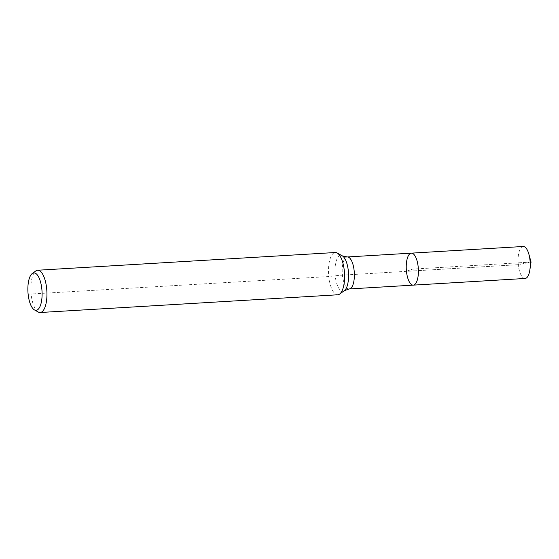 <?xml version="1.0" encoding="UTF-8"?>
<svg xmlns="http://www.w3.org/2000/svg" width="559" height="559" viewBox="0 0 559 559"><rect width="100%" height="100%" fill="white"/><g stroke="black" fill="none" stroke-linecap="round" stroke-linejoin="round"><path stroke-width="0.42" stroke-dasharray="2.79 2.1" d="M413.276 285.132A16.022 6.03 86.6 0 1 406.302 269.501A16.022 6.03 86.6 0 1 411.368 253.15M38.257 312.034A21.172 7.966 86.6 0 1 30.948 291.847A21.172 7.966 86.6 0 1 35.811 270.94M337.797 294.789A21.172 7.966 86.6 0 1 328.587 274.127A21.172 7.966 86.6 0 1 335.281 252.521M525.09 278.473A16.022 6.03 86.6 0 1 518.277 264.68A16.022 6.03 86.6 0 1 523.189 246.491M28.125 294.174L328.783 276.551L335.204 275.797A14.115 1.502 -5.9 0 1 342.422 275.147L518.277 264.68L531.05 262.073L412.318 269.138L406.456 271.332L518.277 264.68L530.163 262.255M531.05 262.073L412.318 269.138L406.456 271.332M344.372 290.631A17.909 6.736 86.6 0 1 335.037 273.742A17.909 6.736 86.6 0 1 342.304 255.868M349.242 288.947A16.022 6.03 86.6 0 1 342.276 273.309A16.022 6.03 86.6 0 1 347.335 256.958"/><path stroke-width="0.84" d="M418.188 266.943A16.022 6.03 86.6 0 1 413.276 285.132A16.022 6.03 86.6 0 1 406.302 269.501A16.022 6.03 86.6 0 1 411.368 253.15A16.022 6.03 86.6 0 1 418.188 266.943A16.022 6.03 86.6 0 1 413.276 285.132L525.09 278.473A16.022 6.03 86.6 0 0 529.848 270.032A16.022 6.03 86.6 0 0 530.009 260.291A16.022 6.03 86.6 0 0 528.912 254.31A16.022 6.03 86.6 0 0 523.189 246.491L411.368 253.15A16.022 6.03 86.6 0 1 418.188 266.943M41.841 289.045A18.727 7.043 86.6 0 1 34.413 309.882A18.727 7.043 86.6 0 1 27.95 292.029A18.727 7.043 86.6 0 1 32.254 273.533A18.727 7.043 86.6 0 1 41.841 289.045M32.254 273.533L35.811 270.94A21.172 7.966 86.6 0 1 37.642 270.242A21.172 7.966 86.6 0 1 46.656 288.472A21.172 7.966 86.6 0 1 40.157 312.509A21.172 7.966 86.6 0 1 38.257 312.034L34.413 309.882M37.642 270.242L335.281 252.521A21.172 7.966 86.6 0 1 337.182 252.996A21.172 7.966 86.6 0 1 344.295 270.752A21.172 7.966 86.6 0 1 339.627 294.09A21.172 7.966 86.6 0 1 337.797 294.789L40.157 312.509M530.163 262.255L531.05 262.073L528.912 254.31M337.182 252.996L342.304 255.868A17.909 6.736 86.6 0 1 348.32 270.891A17.909 6.736 86.6 0 1 344.372 290.631L339.627 294.09M342.304 255.868L347.335 256.958A16.022 6.03 86.6 0 1 354.154 270.759A16.022 6.03 86.6 0 1 349.242 288.947L413.276 285.132M344.372 290.631L349.242 288.947M347.335 256.958L411.368 253.15M531.05 262.073L529.848 270.032"/></g></svg>
